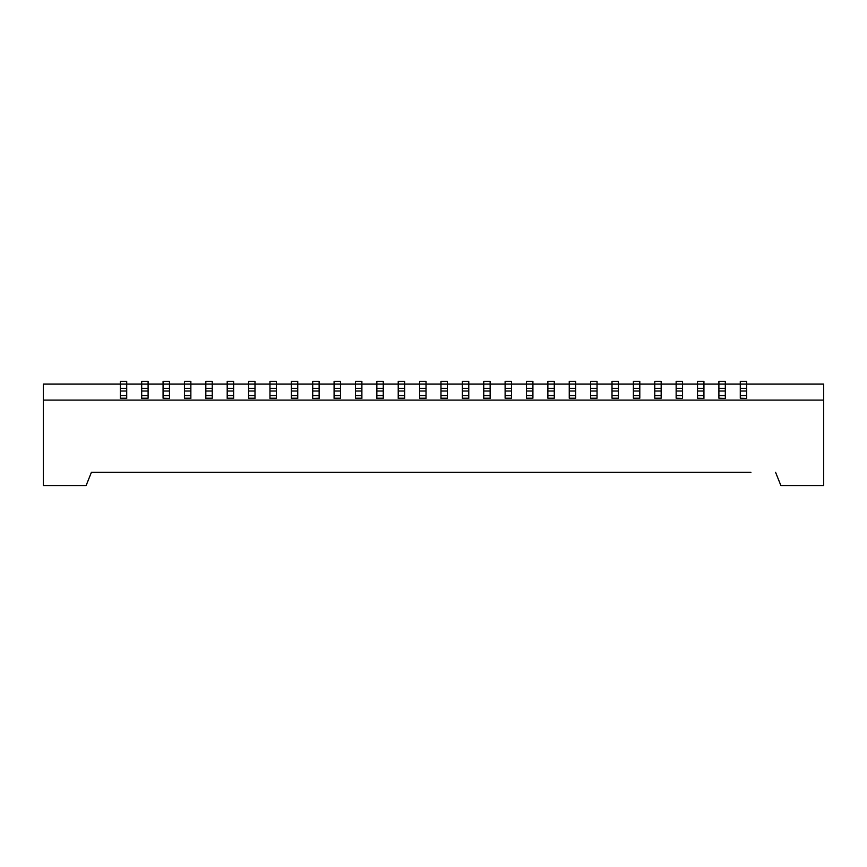 <?xml version="1.0" encoding="UTF-8"?>
<svg xmlns="http://www.w3.org/2000/svg" width="867" height="867" viewBox="0 0 867 867"><rect width="100%" height="100%" fill="white"/><g stroke="black" fill="none" stroke-linecap="round" stroke-linejoin="round"><path stroke-width="1.3" d="M319.132 388.34L312.716 388.34L312.716 381.393L319.132 381.393L319.132 398.452L312.716 398.452L319.132 398.224M163.072 398.224L169.477 398.452L163.072 398.224L163.072 381.393L169.477 381.393L169.477 388.34L163.072 388.34M141.689 398.224L148.105 398.224L141.689 398.452L141.689 381.393L148.105 381.393L148.105 388.34L141.689 388.34M141.689 391.006L148.105 391.006L148.105 398.224M148.105 391.006L148.105 388.34M120.307 391.006L126.723 391.006L126.723 398.452L120.307 398.452L120.307 384.059L43.35 384.059L43.35 485.607L86.104 485.607L91.447 472.244L750.963 472.244M312.716 388.34L312.716 398.224M163.072 391.006L169.477 391.006L169.477 398.224M169.477 391.006L169.477 388.34M483.743 388.34L483.743 398.452L490.148 398.452L490.148 388.34L483.743 388.34L483.743 381.393L490.148 381.393L490.148 388.34M483.743 398.224L490.148 398.224M462.36 388.34L462.36 398.452L468.776 398.452L468.776 388.34L462.36 388.34L462.36 381.393L468.776 381.393L468.776 388.34M462.36 398.224L468.776 398.224M440.978 388.34L440.978 398.452L447.394 398.452L447.394 388.34L440.978 388.34L440.978 381.393L447.394 381.393L447.394 388.34M440.978 398.224L447.394 398.224M419.606 388.34L419.606 398.452L426.022 398.452L426.022 388.34L419.606 388.34L419.606 381.393L426.022 381.393L426.022 388.34M419.606 398.224L426.022 398.224M398.224 388.34L398.224 398.452L404.64 398.452L404.64 388.34L398.224 388.34L398.224 381.393L404.64 381.393L404.64 388.34M398.224 398.224L404.64 398.224M376.852 388.34L376.852 398.452L383.257 398.452L383.257 388.34L376.852 388.34L376.852 381.393L383.257 381.393L383.257 388.34M376.852 398.224L383.257 398.224M355.47 388.34L355.47 398.452L361.886 398.452L361.886 388.34L355.47 388.34L355.47 381.393L361.886 381.393L361.886 388.34M355.47 398.224L361.886 398.224M334.088 388.34L334.088 398.452L340.503 398.452L340.503 388.34L334.088 388.34L334.088 381.393L340.503 381.393L340.503 388.34M334.088 398.224L340.503 398.224M184.443 391.006L190.859 391.006L190.859 398.452L184.443 398.452L184.443 384.059L120.307 384.059L120.307 381.393L126.723 381.393L126.723 388.34L120.307 388.34M126.723 391.006L126.723 388.34M120.307 398.224L126.723 398.224M248.58 388.34L248.58 398.452L254.996 398.452L254.996 388.34L248.58 388.34L248.58 381.393L254.996 381.393L254.996 388.34M248.58 398.224L254.996 398.224M291.334 388.34L291.334 398.452L297.749 398.452L297.749 388.34L291.334 388.34L291.334 381.393L297.749 381.393L297.749 388.34M291.334 398.224L297.749 398.224M269.962 388.34L269.962 398.452L276.367 398.452L276.367 388.34L269.962 388.34L269.962 381.393L276.367 381.393L276.367 388.34M269.962 398.224L276.367 398.224M227.197 388.34L227.197 398.452L233.613 398.452L233.613 388.34L227.197 388.34L227.197 381.393L233.613 381.393L233.613 388.34M227.197 398.224L233.613 398.224M205.826 388.34L205.826 398.452L212.242 398.452L212.242 388.34L205.826 388.34L205.826 381.393L212.242 381.393L212.242 388.34M205.826 398.224L212.242 398.224M43.35 400.099L823.65 400.099L823.65 384.059L746.693 384.059L746.693 388.34L740.277 388.34L740.277 384.059L725.311 384.059L725.311 388.34L718.895 388.34L718.895 384.059L703.928 384.059L703.928 388.34L697.523 388.34L697.523 384.059L682.557 384.059L682.557 388.34L676.141 388.34L676.141 384.059L661.174 384.059L661.174 388.34L654.758 388.34L654.758 384.059L639.803 384.059L639.803 388.34L633.387 388.34L633.387 384.059L618.42 384.059L618.42 388.34L612.004 388.34L612.004 384.059L597.038 384.059L597.038 388.34L590.633 388.34L590.633 384.059L575.666 384.059L575.666 388.34L569.251 388.34L569.251 384.059L554.284 384.059L554.284 388.34L547.868 388.34L547.868 384.059L532.912 384.059L532.912 388.34L526.497 388.34L526.497 384.059L511.53 384.059L511.53 388.34L505.114 388.34L505.114 384.059L184.443 384.059L184.443 381.393L190.859 381.393L190.859 388.34L184.443 388.34M190.859 391.006L190.859 388.34M184.443 398.224L190.859 398.224M511.53 384.059L511.53 381.393L505.114 381.393L505.114 384.059L511.53 384.059M511.53 391.006L511.53 398.224L505.114 398.224L505.114 391.006L511.53 391.006L511.53 388.34M511.53 398.224L505.114 398.224M505.114 391.006L505.114 388.34M532.912 384.059L532.912 381.393L526.497 381.393L526.497 384.059L532.912 384.059M532.912 391.006L532.912 398.224L526.497 398.224L526.497 391.006L532.912 391.006L532.912 388.34M532.912 398.224L526.497 398.224M526.497 391.006L526.497 388.34M575.666 384.059L575.666 381.393L569.251 381.393L569.251 384.059L575.666 384.059M575.666 391.006L575.666 398.224L569.251 398.224L569.251 391.006L575.666 391.006L575.666 388.34M575.666 398.224L569.251 398.224M569.251 391.006L569.251 388.34M554.284 384.059L554.284 381.393L547.868 381.393L547.868 384.059L554.284 384.059M554.284 391.006L554.284 398.224L547.868 398.224L547.868 391.006L554.284 391.006L554.284 388.34M554.284 398.224L547.868 398.224M547.868 391.006L547.868 388.34M597.038 384.059L597.038 381.393L590.633 381.393L590.633 384.059L597.038 384.059M597.038 391.006L597.038 398.224L590.633 398.224L590.633 391.006L597.038 391.006L597.038 388.34M597.038 398.224L590.633 398.224M590.633 391.006L590.633 388.34M618.42 384.059L618.42 381.393L612.004 381.393L612.004 384.059L618.42 384.059M618.42 391.006L618.42 398.224L612.004 398.224L612.004 391.006L618.42 391.006L618.42 388.34M618.42 398.224L612.004 398.224M612.004 391.006L612.004 388.34M639.803 384.059L639.803 381.393L633.387 381.393L633.387 384.059L639.803 384.059M639.803 391.006L639.803 398.224L633.387 398.224L633.387 391.006L639.803 391.006L639.803 388.34M639.803 398.224L633.387 398.224M633.387 391.006L633.387 388.34M661.174 384.059L661.174 381.393L654.758 381.393L654.758 384.059L661.174 384.059M661.174 391.006L661.174 398.224L654.758 398.224L654.758 391.006L661.174 391.006L661.174 388.34M661.174 398.224L654.758 398.224M654.758 391.006L654.758 388.34M682.557 398.452L676.141 398.224L682.557 398.452M703.928 398.452L697.523 398.224L703.928 398.452M725.311 398.452L718.895 398.224L725.311 398.452M746.693 398.452L740.277 398.224L746.693 398.452M682.557 384.059L682.557 381.393L676.141 381.393L676.141 384.059L682.557 384.059M676.141 398.224L676.141 391.006L682.557 391.006L682.557 388.34M682.557 391.006L682.557 398.224M676.141 391.006L676.141 388.34M703.928 384.059L703.928 381.393L697.523 381.393L697.523 384.059L703.928 384.059M697.523 398.224L697.523 391.006L703.928 391.006L703.928 388.34M703.928 391.006L703.928 398.224M697.523 391.006L697.523 388.34M116.037 472.244L91.447 472.244M725.311 384.059L725.311 381.393L718.895 381.393L718.895 384.059L725.311 384.059M718.895 398.224L718.895 391.006L725.311 391.006L725.311 388.34M725.311 391.006L725.311 398.224M718.895 391.006L718.895 388.34M775.553 472.244L780.896 485.607L823.65 485.607L823.65 400.099M746.693 384.059L746.693 381.393L740.277 381.393L740.277 384.059L746.693 384.059M740.277 398.224L740.277 391.006L746.693 391.006L746.693 388.34M746.693 391.006L746.693 398.224M740.277 391.006L740.277 388.34M141.689 395.558L148.105 395.558M312.716 391.006L319.132 391.006M312.716 395.558L319.132 395.558M163.072 395.558L169.477 395.558M483.743 395.558L490.148 395.558M483.743 391.006L490.148 391.006M462.36 395.558L468.776 395.558M462.36 391.006L468.776 391.006M440.978 395.558L447.394 395.558M440.978 391.006L447.394 391.006M419.606 395.558L426.022 395.558M419.606 391.006L426.022 391.006M398.224 395.558L404.64 395.558M398.224 391.006L404.64 391.006M376.852 395.558L383.257 395.558M376.852 391.006L383.257 391.006M355.47 395.558L361.886 395.558M355.47 391.006L361.886 391.006M334.088 395.558L340.503 395.558M334.088 391.006L340.503 391.006M120.307 395.558L126.723 395.558M248.58 395.558L254.996 395.558M248.58 391.006L254.996 391.006M291.334 395.558L297.749 395.558M291.334 391.006L297.749 391.006M269.962 395.558L276.367 395.558M269.962 391.006L276.367 391.006M227.197 395.558L233.613 395.558M227.197 391.006L233.613 391.006M205.826 395.558L212.242 395.558M205.826 391.006L212.242 391.006M184.443 395.558L190.859 395.558M505.114 395.558L511.53 395.558M526.497 395.558L532.912 395.558M569.251 395.558L575.666 395.558M547.868 395.558L554.284 395.558M590.633 395.558L597.038 395.558M612.004 395.558L618.42 395.558M633.387 395.558L639.803 395.558M654.758 395.558L661.174 395.558M676.141 395.558L682.557 395.558M697.523 395.558L703.928 395.558M718.895 395.558L725.311 395.558M740.277 395.558L746.693 395.558"/></g></svg>
